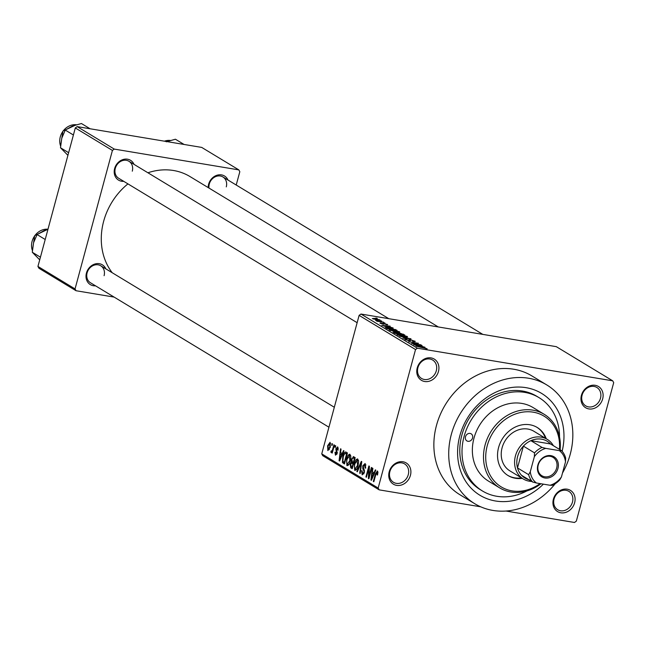 <?xml version="1.0" encoding="UTF-8"?>
<svg xmlns="http://www.w3.org/2000/svg" width="646" height="646" viewBox="0 0 646 646"><rect width="100%" height="100%" fill="white"/><g stroke="black" fill="none" stroke-linecap="round" stroke-linejoin="round"><path stroke-width="0.97" d="M553.396 499.213A12.403 10.562 -58.8 0 1 567.204 489.183A12.403 10.562 -58.8 0 1 574.633 502.758A12.403 10.562 -58.8 0 1 560.833 512.795A12.403 10.562 -58.8 0 1 553.396 499.213M572.477 502.071A10.748 9.149 121.2 0 0 568.843 491.34A10.748 9.149 121.2 0 0 554.074 499.003A10.748 9.149 121.2 0 0 557.708 509.734A10.748 9.149 121.2 0 0 572.477 502.071M389.199 471.798A12.403 10.562 -58.8 0 1 402.999 461.769A12.403 10.562 -58.8 0 1 410.436 475.343A12.403 10.562 -58.8 0 1 396.636 485.372A12.403 10.562 -58.8 0 1 389.199 471.798M408.28 474.657A10.748 9.149 121.2 0 0 404.646 463.925A10.748 9.149 121.2 0 0 389.877 471.58A10.748 9.149 121.2 0 0 393.503 482.312A10.748 9.149 121.2 0 0 408.28 474.657M417.227 367.921A12.403 10.562 -58.8 0 1 431.027 357.892A12.403 10.562 -58.8 0 1 438.464 371.466A12.403 10.562 -58.8 0 1 424.656 381.503A12.403 10.562 -58.8 0 1 417.227 367.921M436.3 370.78A10.748 9.149 121.2 0 0 432.675 360.048A10.748 9.149 121.2 0 0 417.905 367.711A10.748 9.149 121.2 0 0 421.531 378.443A10.748 9.149 121.2 0 0 436.3 370.78M581.424 395.344A12.403 10.562 -58.8 0 1 595.224 385.307A12.403 10.562 -58.8 0 1 602.661 398.889A12.403 10.562 -58.8 0 1 588.861 408.918A12.403 10.562 -58.8 0 1 581.424 395.344M600.497 398.202A10.748 9.149 121.2 0 0 596.872 387.471A10.748 9.149 121.2 0 0 582.103 395.126A10.748 9.149 121.2 0 0 585.728 405.858A10.748 9.149 121.2 0 0 600.497 398.202M208.182 187.582A11.58 9.851 -58.8 0 1 208.618 184.255A11.58 9.851 -58.8 0 1 217.904 174.993A11.58 9.851 -58.8 0 1 228.006 180.048M226.278 186.88A9.924 8.446 121.2 0 0 222.927 176.972A9.924 8.446 121.2 0 0 209.288 184.037A9.924 8.446 121.2 0 0 208.997 188.075M95.543 285.831A11.58 9.851 -58.8 0 1 86.435 273.064A11.58 9.851 -58.8 0 1 95.721 263.802A11.58 9.851 -58.8 0 1 105.823 268.857M104.095 275.689A9.924 8.446 121.2 0 0 100.736 265.781A9.924 8.446 121.2 0 0 87.105 272.846A9.924 8.446 121.2 0 0 90.456 282.754L328.943 427.208M123.741 181.332A11.58 9.851 -58.8 0 1 114.633 168.558A11.58 9.851 -58.8 0 1 123.919 159.304A11.58 9.851 -58.8 0 1 134.021 164.359M132.285 171.182A9.924 8.446 121.2 0 0 128.934 161.274A9.924 8.446 121.2 0 0 115.303 168.348A9.924 8.446 121.2 0 0 118.654 178.256L357.141 322.701M543.391 484.153A59.537 50.679 -58.8 0 1 480.689 495.7A59.537 50.679 -58.8 0 1 459.823 435.824A59.537 50.679 -58.8 0 1 525.351 387.56A59.537 50.679 -58.8 0 1 562.141 451.263M559.541 437.059A54.571 46.455 121.2 0 0 539.055 397.653L536.826 396.305A54.571 46.455 121.2 0 0 461.842 435.186A54.571 46.455 121.2 0 0 480.277 489.668L482.505 491.017A54.571 46.455 121.2 0 0 526.918 490.92M562.488 473.025A69.461 59.125 121.2 0 0 570.224 454.259A69.461 59.125 121.2 0 0 546.758 384.927A69.461 59.125 121.2 0 0 451.328 434.411A69.461 59.125 121.2 0 0 474.794 503.743A69.461 59.125 121.2 0 0 555.237 483.709M546.758 384.927L531.916 375.932A69.461 59.125 121.2 0 0 436.478 425.415A69.461 59.125 121.2 0 0 459.944 494.755L474.794 503.743M127.94 183.876A62.848 53.497 121.2 0 0 103.643 221.328A62.848 53.497 121.2 0 0 112.226 272.741M612.707 380.825L556.295 346.66L360.952 314.037L417.373 348.21L612.707 380.825L613.7 382.642L576.329 521.136L574.488 522.477L505.988 511.034M480.713 506.811L379.154 489.854L322.734 455.68L321.748 453.872L359.111 315.377L360.952 314.037M379.678 320.222L379.791 319.802L377.377 319.98L372.33 318.559L374.672 318.373L380.074 320.093M383.546 322.136L376.812 321.215L377.49 321.119L375.584 320.359L383.49 322.33M387.269 324.809L387.382 324.397L386.219 324.712L385.614 324.405L386.316 324.211L384.564 323.638L383.054 324.155L379.937 323.17L380.906 322.847L382.44 323.84L383.91 323.323L387.697 324.704M385.614 324.405L386.316 324.211M384.031 323.598L384.257 324.147M381.503 323.153L380.882 323.598M382.812 324.114L382.602 323.275M385.25 327.433L388.86 327.554L397.04 330.308L387.132 328.652L385.226 327.344M393.43 332.464L394.617 332.092L398.994 332.763L404.8 335.008L394.892 333.352L393.002 332.076M410.921 338.714L402.878 338.189L410.024 338.682L399.527 336.162L410.856 338.948M420.998 344.819L411.567 343.454L417.009 343.268L408.595 341.653L418.503 343.309L413.069 343.494L420.95 345.021M427.168 348.808L416.016 346.151L422.742 347.273L427.03 348.808M425.98 348.719L425.948 348.267M424.955 347.217L413.61 344.689L422.016 345.432L419.957 345.489L424.907 347.395M414.692 341.597L414.837 341.031L413.06 341.419L412.455 341.112L413.642 340.813L410.985 339.949L408.821 340.652L404.759 339.384L406.294 339.021L406.899 339.328L405.906 339.57L409.241 340.45L408.853 339.699L410.493 339.659L415.257 341.451M413.811 341.532L413.642 340.813M410.985 339.949L410.436 340.66M405.51 339.756L405.631 339.303L405.817 339.877M409.168 340.708L409.16 340.111M397.258 334.846C396.612 334.168 397.702 334.087 400.536 334.596L407.432 336.542L407.23 337.107L404.299 336.816L396.894 334.458M407.279 337.099L407.432 336.542L407.23 337.107M389.498 330.146C388.852 329.468 389.942 329.387 392.776 329.888L399.672 331.842L399.47 332.407L396.539 332.117L389.134 329.759M399.519 332.399L399.672 331.842L399.47 332.407M393.107 327.926L381.762 325.398L390.16 326.141L388.101 326.19L393.059 328.103M384.895 322.952L383.482 322.717L384.846 323.145M381.657 320.989L380.244 320.755L381.6 321.191M377.199 318.292L375.786 318.058L377.151 318.486M331.624 445.207L332.044 443.632L332.52 443.923L332.092 445.49L331.624 445.207L332.149 445.296M331.584 451.174L332.286 450.512L333.934 444.779L334.41 445.062L332.246 453.072L331.769 452.789L332.117 451.514L331.172 452.596L330.841 451.893L331.285 450.827L332.706 451.376M334.862 447.169L335.282 445.595L335.759 445.877L335.331 447.452L334.862 447.169L335.387 447.258M338.31 448.171L337.341 448.001L336.364 448.865L337.139 453.549L335.46 455.188L334.983 452.24L335.492 452.378L335.75 454.033L336.623 453.427L335.839 448.776L337.68 446.879L338.141 450.149L337.624 450.012L337.147 447.928L338.31 448.122M335.75 454.033L336.889 454.275M342.194 453.613L343.494 450.569L343.987 450.868L339.578 461.018L339.085 460.711L340.547 448.784L341.04 449.083L340.563 452.62L342.76 453.702M349.97 454.324L350.859 456.867L350.302 460.929C349.567 464.119 348.436 465.685 346.91 465.621L346.619 458.862L348.162 455.188L349.639 454.195M357.731 459.023L358.619 461.575L358.062 465.629C357.327 468.818 356.196 470.385 354.678 470.32L354.379 463.562L355.922 459.887L357.399 458.894M377.958 472.379L376.319 472.751L373.816 481.746L373.34 481.464L375.358 473.986L377.425 470.95L377.95 472.178L377.514 475.004L377.006 474.858L376.933 472.186L377.958 472.355M321.748 453.872L378.16 488.045L415.531 349.551L359.111 315.377M374.05 472.904L375.342 469.86L375.843 470.159L371.434 480.309L370.933 480.01L372.403 468.075L372.895 468.374L372.419 471.911L374.607 473.001M369.011 476.28L371.385 467.462L371.862 467.752L368.89 478.767L368.382 478.46L368.777 468.423L366.387 477.257L365.919 476.966L368.89 465.952L369.399 466.259L369.011 476.28L369.536 476.368M365.967 464.975L364.748 464.773L363.278 466.081L364.336 472.662L362.172 474.867L361.639 470.716L362.148 470.853L362.503 473.566L363.868 472.339L364.021 471.128L362.81 468.867L362.802 465.814L365.135 463.513L365.701 468.18L365.184 468.035L364.465 464.668L365.951 464.91M362.503 473.566L363.892 473.857M356.85 471.475L361.308 461.357L361.768 461.64L360.202 473.502L359.709 473.211L361.219 462.802L357.351 471.774L356.85 471.475L357.432 471.572M351.416 459.128L353.725 456.77L355.195 457.651L352.215 468.673L350.754 467.785L350.197 464.224L351.335 462.221L351.416 459.128L351.949 459.217M353.265 456.585L353.725 456.77M342.76 456.601C343.478 453.395 344.576 451.893 346.046 452.111L347.435 452.951L344.455 463.973L342.445 462.512L342.76 456.601L343.284 456.69M345.602 451.942L346.046 452.111M327.635 445.716L330.09 442.284L330.292 447.234L327.853 450.585L327.635 445.716L328.16 445.805M236.218 185.022L239.819 171.699L238.826 169.89L201.705 147.409L77.149 126.608L114.261 149.089L112.42 150.429L75.307 127.948L77.149 126.608M238.826 169.89L114.261 149.089M114.132 297.095L76.042 290.732L38.93 268.251L37.936 266.443L75.307 127.948M37.936 266.443L75.049 288.923L112.42 150.429M438.279 326.949L189.989 176.56A62.848 53.497 121.2 0 0 147.91 172.773M75.049 288.923L76.042 290.732M417.373 348.21L415.531 349.551M378.16 488.045L379.154 489.854M377.53 474.947L377.006 474.858M373.864 481.553L373.34 481.464M371.523 480.107L370.933 480.01M372.241 477.031L373.541 474.099L372.225 473.3L371.458 478.985L372.241 477.031L372.815 477.128M374.091 474.188L373.541 474.099M371.967 479.074L371.458 478.985M374.325 473.647L372.225 473.3M368.947 478.557L368.382 478.46M369.31 468.512L368.777 468.423M366.444 477.055L365.919 476.966M365.709 468.124L365.184 468.035M364.392 472.428L363.868 472.339M364.57 471.217L364.021 471.128M364.021 469.069L362.81 468.867M363.335 465.903L362.802 465.814M360.226 473.292L359.709 473.211M354.912 463.65L354.379 463.562M358.482 460.315L355.922 459.887M358.522 460.501L357.383 460.315L354.848 463.876L354.371 466.493L355.017 469.036L356.576 469.351M355.017 469.036L357.593 465.33L357.149 460.218L358.514 460.453M358.118 465.419L357.593 465.33M352.385 468.051L350.754 467.785M352.619 467.187L352.094 467.098L352.982 463.804L351.569 463.077L350.721 464.329L350.197 464.224M353.846 462.641L351.335 462.221M353.507 463.893L352.982 463.804M350.721 464.329L351.271 466.598L352.094 467.098M353.612 463.521L351.569 463.077M353.33 462.52L354.371 458.652L352.845 457.893L351.892 459.411L352.401 461.955L353.855 462.609M354.896 458.741L354.371 458.652M355.025 458.256L353.176 457.949M355.009 458.321L352.845 457.893M347.152 458.951L346.619 458.862M350.721 455.616L348.162 455.188M350.762 455.801L349.623 455.608L347.088 459.177L346.611 461.793L347.257 464.337L348.816 464.644M347.257 464.337L349.833 460.63L349.381 455.519L350.746 455.745M350.358 460.719L349.833 460.63M344.746 462.899L342.445 462.512M344.859 462.488L344.334 462.399L346.611 453.952L345.344 453.266L347.257 453.589M347.136 454.041L346.611 453.952M347.233 453.686L345.763 453.435L344.14 454.324L343.228 456.9L342.881 461.26L344.334 462.399M339.667 460.808L339.085 460.711M340.385 457.739L341.694 454.8L340.377 454.009L339.602 459.694L340.385 457.739L340.959 457.836M342.243 454.897L341.694 454.8M340.119 459.782L339.602 459.694M342.477 454.356L340.377 454.009M338.149 450.1L337.624 450.012M337.147 453.516L336.623 453.427M337.293 452.781L336.655 452.668M336.364 448.865L335.839 448.776M332.302 452.878L331.769 452.789M332.642 451.602L332.117 451.514M331.826 452.055L330.841 451.893M332.706 451.368L331.737 451.199M332.908 450.617L332.286 450.512M333.336 449.018L332.811 448.93M328.176 449.446L329.815 446.951L329.646 443.374L330.712 443.552L329.775 443.422L328.128 445.926L328.176 449.446L329.371 449.673L328.443 449.487M330.34 447.04L329.815 446.951M419.835 345.925L419.957 345.489M416.953 345.44L420.271 346.183L418.955 345.392L414.853 344.988L416.904 345.61M398.937 334.62L398.412 335.032L403.839 336.534L406.277 336.348L400.98 334.87L398.937 334.62L398.332 335.339M406.423 337.091L406.277 336.348M395.578 333.263L398.542 333.756L395.255 332.407L394.754 332.763L395.53 333.457M395.255 332.407L394.641 333.199M399.696 333.95L403.177 334.531L399.47 333.053L398.768 333.384L399.648 334.152M398.606 333.974L399.47 333.053M391.177 329.92L390.652 330.332L396.079 331.834L398.517 331.648L393.212 330.171L391.177 329.92L390.572 330.639M398.663 332.391L398.517 331.648M395.505 330.049L395.659 329.468M387.818 328.564L395.409 329.831L389.32 327.837L386.51 327.675L387.77 328.757M386.865 328.491L386.986 328.055M386.373 328.192L386.51 327.651L386.365 328.192M387.988 326.626L388.101 326.19M385.097 326.141L388.424 326.892L387.107 326.093L383.005 325.697L385.048 326.319M383.667 324.235L383.91 323.323M373.105 318.922L378.75 319.625L375.213 318.672L373.307 318.995M378.814 320.182L378.75 319.625M465.483 436.769A4.134 3.521 121.2 0 0 466.88 440.895A4.134 3.521 121.2 0 0 472.557 437.956A4.134 3.521 121.2 0 0 471.16 433.821A4.134 3.521 121.2 0 0 465.483 436.769M546.258 438.755A28.117 23.934 121.2 0 0 537.222 427.482A28.117 23.934 121.2 0 0 498.591 447.508A28.117 23.934 121.2 0 0 508.087 475.577A28.117 23.934 121.2 0 0 522.267 478.363M507.716 475.343A28.117 23.934 121.2 0 0 521.532 477.919M559.452 449.374A41.344 35.191 121.2 0 0 529.623 411.785A41.344 35.191 121.2 0 0 487.27 445.619A41.344 35.191 121.2 0 0 499.261 485.59A41.344 35.191 121.2 0 0 540.072 483.604M540.952 483.749A42.999 36.604 -58.8 0 1 499.633 487.859A42.999 36.604 -58.8 0 1 485.106 444.933A42.999 36.604 -58.8 0 1 544.19 414.304A42.999 36.604 -58.8 0 1 560.098 449.769M544.19 414.304L533.055 407.553A42.999 36.604 121.2 0 0 473.97 438.19A42.999 36.604 121.2 0 0 488.497 481.108L499.633 487.859M539.055 397.653A54.571 46.455 121.2 0 0 464.062 436.535A54.571 46.455 121.2 0 0 482.505 491.017M531.682 481.44A23.151 19.711 -58.8 0 1 529.324 481.205A23.151 19.711 -58.8 0 1 523.276 478.977L509.92 470.886A23.151 19.711 -58.8 0 1 502.095 447.767A23.151 19.711 -58.8 0 1 533.903 431.278L547.267 439.369A23.151 19.711 -58.8 0 1 553.347 445.675M545.515 438.311A28.117 23.934 121.2 0 0 536.842 427.256M550.909 455.64A11.741 9.997 -58.8 0 1 557.942 468.495A11.741 9.997 -58.8 0 1 544.877 477.992A11.741 9.997 -58.8 0 1 537.843 465.136A11.741 9.997 -58.8 0 1 550.909 455.64M544.683 476.772A10.748 9.149 121.2 0 0 556.077 469.723A10.748 9.149 121.2 0 0 553.016 457.352A10.748 9.149 121.2 0 0 550.206 456.318A10.748 9.149 121.2 0 0 538.821 463.368A10.748 9.149 121.2 0 0 541.881 475.739A10.748 9.149 121.2 0 0 544.683 476.772M542.018 447.42L545.773 448.372A19.848 16.893 121.2 0 0 534.355 456.665L534.525 452.862A21.496 18.298 -58.8 0 1 542.018 447.42L530.883 440.669L550.497 443.947A21.496 18.298 121.2 0 0 541.534 439.159A21.496 18.298 121.2 0 0 530.883 440.669A21.496 18.298 121.2 0 0 523.389 446.12A21.496 18.298 121.2 0 0 517.503 467.922A21.496 18.298 121.2 0 0 521.54 475.295A21.496 18.298 121.2 0 0 530.495 480.083M523.276 478.977A23.151 19.711 -58.8 0 1 516.687 452.321A23.151 19.711 -58.8 0 1 541.219 437.14A23.151 19.711 -58.8 0 1 547.267 439.369M534.525 452.862L523.389 446.12L517.503 467.922L528.638 474.673L530.285 471.766A19.848 16.893 121.2 0 0 536.43 482.998L550.012 485.259A19.848 16.893 121.2 0 0 561.431 476.966L565.5 461.866A19.848 16.893 121.2 0 0 559.355 450.633L545.773 448.372M559.355 450.633L561.632 450.69A21.496 18.298 -58.8 0 1 565.662 458.062L565.5 461.866M550.497 443.947L561.632 450.69M534.355 456.665L530.285 471.766M561.431 476.966L559.775 479.873A21.496 18.298 -58.8 0 1 552.29 485.316L550.012 485.259M536.43 482.998L532.675 482.037A21.496 18.298 -58.8 0 1 528.638 474.673M521.54 475.295L532.675 482.037M45.204 239.496L37.072 234.571L44.041 230.622L47.965 229.282M40.432 257.189L32.3 252.263L33.568 242.743L37.072 234.571M39.713 259.845L32.3 252.263M184.086 144.47L175.421 139.221L166.224 141.813M90.093 128.772L81.436 123.523L72.239 126.123L65.27 130.072L73.402 134.998M68.629 152.69L60.498 147.764L61.766 138.236L65.27 130.072M67.911 155.339L60.498 147.764M375.883 474.075L375.358 473.986M364.481 470.11L363.48 469.941M361.364 464.724L360.936 464.652M344.609 463.416L343.131 463.166M337.309 452.071L336.235 451.885M410.178 340.773L410.291 340.345M403.177 334.733L403.338 334.119M383.982 324.244L384.095 323.816M32.373 250.551L34.69 235.629L47.974 229.233A14.882 12.67 121.2 0 0 34.86 235.645A14.882 12.67 121.2 0 0 32.381 250.43M170.221 140.457A14.882 12.67 121.2 0 0 164.439 141.183M76.228 124.759A14.882 12.67 121.2 0 0 63.082 131.114A14.882 12.67 121.2 0 0 60.579 145.923M352.999 457.893L355.034 458.232M410.048 339.957L409.822 340.773M398.154 334.749L398.025 335.217M394.27 332.383L394.133 332.892M398.348 333.029L398.202 333.554M390.394 330.049L390.265 330.518M100.736 265.781L334.321 407.263M222.927 176.972L482.812 334.386M388.819 318.696L128.934 161.274M164.27 141.159L170.278 140.44M60.571 146.053L62.928 131.073L76.285 124.743"/></g></svg>
